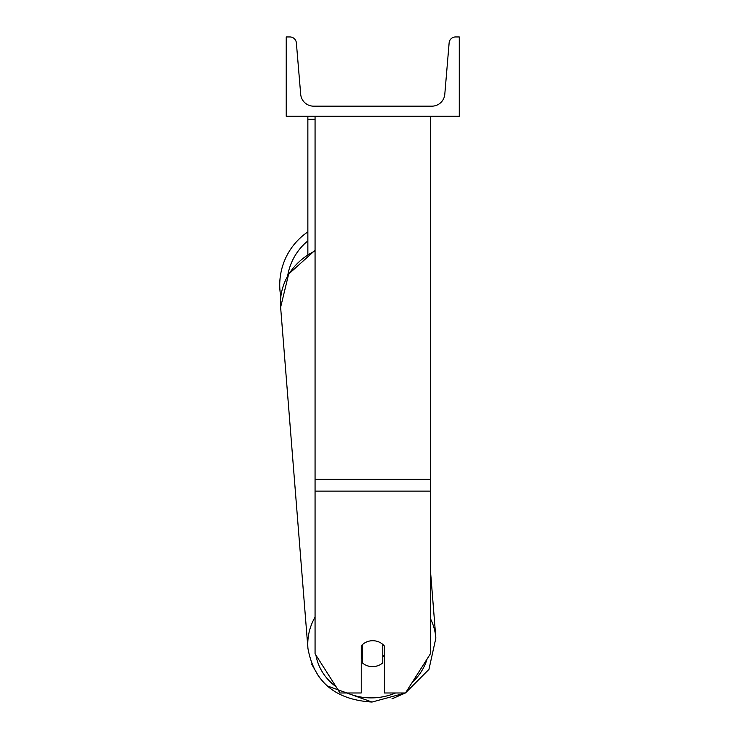 <?xml version="1.0" encoding="UTF-8"?>
<svg xmlns="http://www.w3.org/2000/svg" width="739" height="739" viewBox="0 0 739 739"><rect width="100%" height="100%" fill="white"/><g stroke="black" fill="none" stroke-linecap="round" stroke-linejoin="round"><path stroke-width="1.11" d="M430.421 491.13L315.063 491.13L315.063 653.775L340.042 692.988L361.205 692.988L361.205 645.941A14.42 13.071 0 0 1 372.742 640.713A14.42 13.071 0 0 1 384.28 645.941L384.28 692.988L405.452 692.988L430.421 653.775L430.421 116.263M315.063 491.13L315.063 116.263M315.063 119.302L307.858 119.302L307.858 254.382M307.858 116.263L307.858 119.302M280.82 296.69A64.173 64.173 0 0 1 307.858 231.889A64.173 64.173 0 0 0 279.739 284.968M459.261 116.263L286.224 116.263L286.224 36.95L289.9 36.95A6.485 6.485 0 0 1 296.367 42.899L300.69 94.278A12.979 12.979 0 0 0 313.622 106.167L431.862 106.167A12.979 12.979 0 0 0 444.795 94.278L449.127 42.899A6.485 6.485 0 0 1 455.593 36.95L459.261 36.95L459.261 116.263M361.205 656.611A14.42 13.062 175.4 0 0 362.202 657.571L362.637 663.049A14.42 13.062 175.4 0 0 372.724 666.643A14.42 13.062 175.4 0 0 382.82 662.763L382.82 644.426M362.637 663.049L362.637 644.454M382.82 656.869A14.42 13.062 175.4 0 0 384.28 655.17M362.202 657.571L362.202 644.861M430.421 479.371L315.063 479.371M307.858 240.877A56.958 56.958 0 0 0 287.711 275.665M395.55 692.988A56.958 51.591 -4.6 0 1 372.142 697.884A56.958 51.591 -4.6 0 1 347.108 692.988M336.023 686.679A56.958 51.591 -4.6 0 1 315.913 655.105M315.063 617.093A64.173 58.122 175.4 0 0 307.932 648.343C313.955 681.885 335.312 699.787 372.003 702.05L327.035 685.847M307.932 648.343L280.626 307.267A64.173 58.122 -4.6 0 1 315.063 250.937M427.068 659.049A56.958 51.591 -4.6 0 1 412.223 682.346M430.421 570.175L435.862 638.099L428.953 669.386L405.499 692.914L428.943 669.386L435.862 638.099A64.173 58.122 175.4 0 0 430.421 618.598M372.003 702.05L405.369 692.988L391.984 698.835M319.497 677.82L311.581 664.001M280.626 307.267L288.653 274.067L315.063 250.29"/></g></svg>
